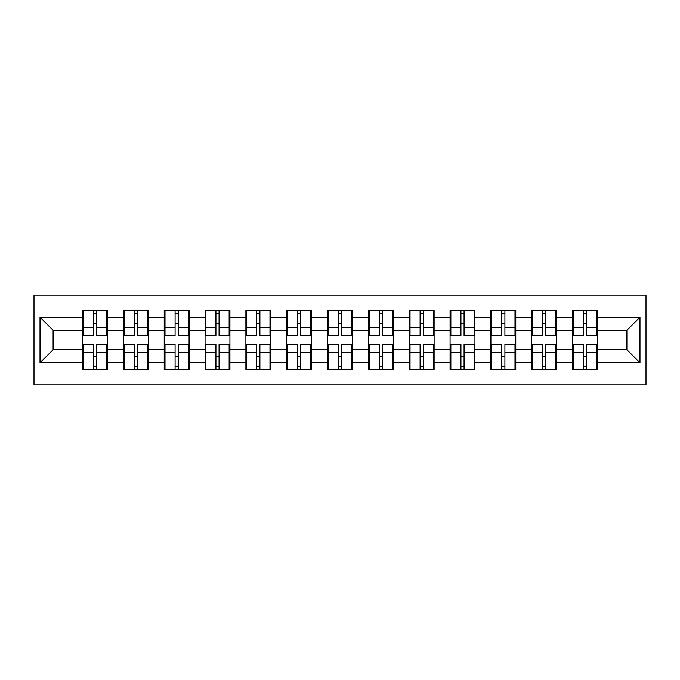 <?xml version="1.0" encoding="UTF-8"?>
<svg xmlns="http://www.w3.org/2000/svg" width="680" height="680" viewBox="0 0 680 680"><rect width="100%" height="100%" fill="white"/><g stroke="black" fill="none" stroke-linecap="round" stroke-linejoin="round"><path stroke-width="1.02" d="M34 384.888L646 384.888L646 295.111L34 295.111L34 384.888M597.439 356.626L596.658 356.626M573.359 356.626L572.577 356.626M572.577 323.374L573.359 323.374M596.658 323.374L597.439 323.374M597.439 319.974L596.658 319.974M573.359 319.974L572.577 319.974M572.577 360.026L573.359 360.026M596.658 360.026L597.439 360.026M556.606 356.626L555.823 356.626M532.525 356.626L531.743 356.626M531.743 323.374L532.525 323.374M555.823 323.374L556.606 323.374M556.606 319.974L555.823 319.974M532.525 319.974L531.743 319.974M531.743 360.026L532.525 360.026M555.823 360.026L556.606 360.026M515.771 356.626L514.99 356.626M491.691 356.626L490.909 356.626M490.909 323.374L491.691 323.374M514.99 323.374L515.771 323.374M515.771 319.974L514.99 319.974M491.691 319.974L490.909 319.974M490.909 360.026L491.691 360.026M514.99 360.026L515.771 360.026M474.938 356.626L474.156 356.626M450.857 356.626L450.075 356.626M450.075 323.374L450.857 323.374M474.156 323.374L474.938 323.374M474.938 319.974L474.156 319.974M450.857 319.974L450.075 319.974M450.075 360.026L450.857 360.026M474.156 360.026L474.938 360.026M434.103 356.626L433.322 356.626M410.023 356.626L409.232 356.626M409.232 323.374L410.023 323.374M433.322 323.374L434.103 323.374M434.103 319.974L433.322 319.974M410.023 319.974L409.232 319.974M409.232 360.026L410.023 360.026M433.322 360.026L434.103 360.026M393.269 356.626L392.488 356.626M369.189 356.626L368.399 356.626M368.399 323.374L369.189 323.374M392.488 323.374L393.269 323.374M393.269 319.974L392.488 319.974M369.189 319.974L368.399 319.974M368.399 360.026L369.189 360.026M392.488 360.026L393.269 360.026M352.435 356.626L351.645 356.626M328.355 356.626L327.565 356.626M327.565 323.374L328.355 323.374M351.645 323.374L352.435 323.374M352.435 319.974L351.645 319.974M328.355 319.974L327.565 319.974M327.565 360.026L328.355 360.026M351.645 360.026L352.435 360.026M311.601 356.626L310.811 356.626M287.512 356.626L286.731 356.626M286.731 323.374L287.512 323.374M310.811 323.374L311.601 323.374M311.601 319.974L310.811 319.974M287.512 319.974L286.731 319.974M286.731 360.026L287.512 360.026M310.811 360.026L311.601 360.026M270.767 356.626L269.977 356.626M246.678 356.626L245.897 356.626M245.897 323.374L246.678 323.374M269.977 323.374L270.767 323.374M270.767 319.974L269.977 319.974M246.678 319.974L245.897 319.974M245.897 360.026L246.678 360.026M269.977 360.026L270.767 360.026M229.925 356.626L229.143 356.626M205.844 356.626L205.062 356.626M205.062 323.374L205.844 323.374M229.143 323.374L229.925 323.374M229.925 319.974L229.143 319.974M205.844 319.974L205.062 319.974M205.062 360.026L205.844 360.026M229.143 360.026L229.925 360.026M189.091 356.626L188.309 356.626M165.01 356.626L164.228 356.626M164.228 323.374L165.01 323.374M188.309 323.374L189.091 323.374M189.091 319.974L188.309 319.974M165.01 319.974L164.228 319.974M164.228 360.026L165.01 360.026M188.309 360.026L189.091 360.026M148.257 356.626L147.475 356.626M124.177 356.626L123.394 356.626M123.394 323.374L124.177 323.374M147.475 323.374L148.257 323.374M148.257 319.974L147.475 319.974M124.177 319.974L123.394 319.974M123.394 360.026L124.177 360.026M147.475 360.026L148.257 360.026M626.892 349.681L626.892 330.319L597.439 330.319L597.439 349.681L626.892 349.681L639.982 362.772L639.982 317.228L597.439 317.228L597.439 310.42L572.577 310.42L572.577 330.319L556.606 330.319L556.606 349.681L572.577 349.681L572.577 330.319M639.982 362.772L597.439 362.772L597.439 369.58L572.577 369.58L572.577 362.772L556.606 362.772L556.606 369.58L531.743 369.58L531.743 362.772L515.771 362.772L515.771 369.58L490.909 369.58L490.909 362.772L474.938 362.772L474.938 369.58L450.075 369.58L450.075 362.772L434.103 362.772L434.103 369.58L409.232 369.58L409.232 362.772L393.269 362.772L393.269 369.58L368.399 369.58L368.399 362.772L352.435 362.772L352.435 369.58L327.565 369.58L327.565 362.772L311.601 362.772L311.601 369.58L286.731 369.58L286.731 362.772L270.767 362.772L270.767 369.58L245.897 369.58L245.897 362.772L229.925 362.772L229.925 369.58L205.062 369.58L205.062 362.772L189.091 362.772L189.091 369.58L164.228 369.58L164.228 362.772L148.257 362.772L148.257 369.58L123.394 369.58L123.394 362.772L107.423 362.772L107.423 369.58L82.56 369.58L82.56 362.772L40.018 362.772L40.018 317.228L82.56 317.228L82.56 330.319L53.108 330.319L53.108 349.681L82.56 349.681L82.56 330.319M572.577 317.228L556.606 317.228L556.606 310.42L531.743 310.42L531.743 317.228L515.771 317.228L515.771 310.42L490.909 310.42L490.909 317.228L474.938 317.228L474.938 310.42L450.075 310.42L450.075 317.228L434.103 317.228L434.103 310.42L409.232 310.42L409.232 317.228L393.269 317.228L393.269 310.42L368.399 310.42L368.399 317.228L352.435 317.228L352.435 310.42L327.565 310.42L327.565 317.228L311.601 317.228L311.601 310.42L286.731 310.42L286.731 317.228L270.767 317.228L270.767 310.42L245.897 310.42L245.897 317.228L229.925 317.228L229.925 310.42L205.062 310.42L205.062 317.228L189.091 317.228L189.091 310.42L164.228 310.42L164.228 317.228L148.257 317.228L148.257 310.42L123.394 310.42L123.394 317.228L107.423 317.228L107.423 310.42L82.56 310.42L82.56 317.228M572.577 349.681L572.577 362.772M556.606 349.681L556.606 362.772M556.606 317.228L556.606 330.319M515.771 349.681L531.743 349.681L531.743 330.319L515.771 330.319L515.771 362.772M531.743 349.681L531.743 362.772M531.743 317.228L531.743 330.319M515.771 317.228L515.771 330.319M474.938 349.681L490.909 349.681L490.909 330.319L474.938 330.319L474.938 362.772M490.909 349.681L490.909 362.772M490.909 317.228L490.909 330.319M474.938 317.228L474.938 330.319M434.103 349.681L450.075 349.681L450.075 330.319L434.103 330.319L434.103 362.772M450.075 349.681L450.075 362.772M450.075 317.228L450.075 330.319M434.103 317.228L434.103 330.319M393.269 349.681L409.232 349.681L409.232 330.319L393.269 330.319L393.269 362.772M409.232 349.681L409.232 362.772M409.232 317.228L409.232 330.319M393.269 317.228L393.269 330.319M352.435 349.681L368.399 349.681L368.399 330.319L352.435 330.319L352.435 362.772M368.399 349.681L368.399 362.772M368.399 317.228L368.399 330.319M352.435 317.228L352.435 330.319M311.601 349.681L327.565 349.681L327.565 330.319L311.601 330.319L311.601 362.772M327.565 349.681L327.565 362.772M327.565 317.228L327.565 330.319M311.601 317.228L311.601 330.319M270.767 349.681L286.731 349.681L286.731 330.319L270.767 330.319L270.767 362.772M286.731 349.681L286.731 362.772M286.731 317.228L286.731 330.319M270.767 317.228L270.767 330.319M229.925 349.681L245.897 349.681L245.897 330.319L229.925 330.319L229.925 362.772M245.897 349.681L245.897 362.772M245.897 317.228L245.897 330.319M229.925 317.228L229.925 330.319M189.091 349.681L205.062 349.681L205.062 330.319L189.091 330.319L189.091 362.772M205.062 349.681L205.062 362.772M205.062 317.228L205.062 330.319M189.091 317.228L189.091 330.319M148.257 349.681L164.228 349.681L164.228 330.319L148.257 330.319L148.257 362.772M164.228 349.681L164.228 362.772M164.228 317.228L164.228 330.319M148.257 317.228L148.257 330.319M107.423 349.681L123.394 349.681L123.394 330.319L107.423 330.319L107.423 362.772M123.394 349.681L123.394 362.772M123.394 317.228L123.394 330.319M107.423 317.228L107.423 330.319M107.423 356.626L106.641 356.626M83.343 356.626L82.56 356.626M82.56 323.374L83.343 323.374M106.641 323.374L107.423 323.374M107.423 319.974L106.641 319.974M83.343 319.974L82.56 319.974M82.56 360.026L83.343 360.026M106.641 360.026L107.423 360.026M82.56 349.681L82.56 362.772M53.108 349.681L40.018 362.772M40.018 317.228L53.108 330.319M597.439 349.681L597.439 362.772M597.439 317.228L597.439 330.319M639.982 317.228L626.892 330.319M106.641 310.42L106.641 335.546L96.56 335.546L96.56 310.42M93.423 310.42L93.423 335.546L83.343 335.546L83.343 310.42M93.423 313.82L96.56 313.82M96.56 323.51L93.423 323.51M83.343 369.58L83.343 344.454L93.423 344.454L93.423 369.58M96.56 369.58L96.56 344.454L106.641 344.454L106.641 369.58M96.56 366.18L93.423 366.18M93.423 356.49L96.56 356.49M147.475 310.42L147.475 335.546L137.394 335.546L137.394 310.42M134.257 310.42L134.257 335.546L124.177 335.546L124.177 310.42M134.257 313.82L137.394 313.82M137.394 323.51L134.257 323.51M188.309 310.42L188.309 335.546L178.228 335.546L178.228 310.42M175.091 310.42L175.091 335.546L165.01 335.546L165.01 310.42M175.091 313.82L178.228 313.82M178.228 323.51L175.091 323.51M229.143 310.42L229.143 335.546L219.062 335.546L219.062 310.42M215.925 310.42L215.925 335.546L205.844 335.546L205.844 310.42M215.925 313.82L219.062 313.82M219.062 323.51L215.925 323.51M269.977 310.42L269.977 335.546L259.904 335.546L259.904 310.42M256.76 310.42L256.76 335.546L246.678 335.546L246.678 310.42M256.76 313.82L259.904 313.82M259.904 323.51L256.76 323.51M310.811 310.42L310.811 335.546L300.738 335.546L300.738 310.42M297.594 310.42L297.594 335.546L287.512 335.546L287.512 310.42M297.594 313.82L300.738 313.82M300.738 323.51L297.594 323.51M124.177 369.58L124.177 344.454L134.257 344.454L134.257 369.58M137.394 369.58L137.394 344.454L147.475 344.454L147.475 369.58M137.394 366.18L134.257 366.18M134.257 356.49L137.394 356.49M165.01 369.58L165.01 344.454L175.091 344.454L175.091 369.58M178.228 369.58L178.228 344.454L188.309 344.454L188.309 369.58M178.228 366.18L175.091 366.18M175.091 356.49L178.228 356.49M205.844 369.58L205.844 344.454L215.925 344.454L215.925 369.58M219.062 369.58L219.062 344.454L229.143 344.454L229.143 369.58M219.062 366.18L215.925 366.18M215.925 356.49L219.062 356.49M246.678 369.58L246.678 344.454L256.76 344.454L256.76 369.58M259.904 369.58L259.904 344.454L269.977 344.454L269.977 369.58M259.904 366.18L256.76 366.18M256.76 356.49L259.904 356.49M287.512 369.58L287.512 344.454L297.594 344.454L297.594 369.58M300.738 369.58L300.738 344.454L310.811 344.454L310.811 369.58M300.738 366.18L297.594 366.18M297.594 356.49L300.738 356.49M351.645 310.42L351.645 335.546L341.572 335.546L341.572 310.42M338.427 310.42L338.427 335.546L328.355 335.546L328.355 310.42M338.427 313.82L341.572 313.82M341.572 323.51L338.427 323.51M328.355 369.58L328.355 344.454L338.427 344.454L338.427 369.58M341.572 369.58L341.572 344.454L351.645 344.454L351.645 369.58M341.572 366.18L338.427 366.18M338.427 356.49L341.572 356.49M392.488 310.42L392.488 335.546L382.406 335.546L382.406 310.42M379.262 310.42L379.262 335.546L369.189 335.546L369.189 310.42M379.262 313.82L382.406 313.82M382.406 323.51L379.262 323.51M369.189 369.58L369.189 344.454L379.262 344.454L379.262 369.58M382.406 369.58L382.406 344.454L392.488 344.454L392.488 369.58M382.406 366.18L379.262 366.18M379.262 356.49L382.406 356.49M433.322 310.42L433.322 335.546L423.24 335.546L423.24 310.42M420.096 310.42L420.096 335.546L410.023 335.546L410.023 310.42M420.096 313.82L423.24 313.82M423.24 323.51L420.096 323.51M410.023 369.58L410.023 344.454L420.096 344.454L420.096 369.58M423.24 369.58L423.24 344.454L433.322 344.454L433.322 369.58M423.24 366.18L420.096 366.18M420.096 356.49L423.24 356.49M474.156 310.42L474.156 335.546L464.075 335.546L464.075 310.42M460.938 310.42L460.938 335.546L450.857 335.546L450.857 310.42M460.938 313.82L464.075 313.82M464.075 323.51L460.938 323.51M450.857 369.58L450.857 344.454L460.938 344.454L460.938 369.58M464.075 369.58L464.075 344.454L474.156 344.454L474.156 369.58M464.075 366.18L460.938 366.18M460.938 356.49L464.075 356.49M514.99 310.42L514.99 335.546L504.909 335.546L504.909 310.42M501.772 310.42L501.772 335.546L491.691 335.546L491.691 310.42M501.772 313.82L504.909 313.82M504.909 323.51L501.772 323.51M491.691 369.58L491.691 344.454L501.772 344.454L501.772 369.58M504.909 369.58L504.909 344.454L514.99 344.454L514.99 369.58M504.909 366.18L501.772 366.18M501.772 356.49L504.909 356.49M555.823 310.42L555.823 335.546L545.742 335.546L545.742 310.42M542.606 310.42L542.606 335.546L532.525 335.546L532.525 310.42M542.606 313.82L545.742 313.82M545.742 323.51L542.606 323.51M532.525 369.58L532.525 344.454L542.606 344.454L542.606 369.58M545.742 369.58L545.742 344.454L555.823 344.454L555.823 369.58M545.742 366.18L542.606 366.18M542.606 356.49L545.742 356.49M596.658 310.42L596.658 335.546L586.577 335.546L586.577 310.42M583.44 310.42L583.44 335.546L573.359 335.546L573.359 310.42M583.44 313.82L586.577 313.82M586.577 323.51L583.44 323.51M573.359 369.58L573.359 344.454L583.44 344.454L583.44 369.58M586.577 369.58L586.577 344.454L596.658 344.454L596.658 369.58M586.577 366.18L583.44 366.18M583.44 356.49L586.577 356.49M93.423 327.479L83.343 327.479M93.423 335.214L83.343 335.214M106.641 327.479L96.56 327.479M106.641 335.214L96.56 335.214M96.56 352.521L106.641 352.521M96.56 344.786L106.641 344.786M83.343 352.521L93.423 352.521M83.343 344.786L93.423 344.786M134.257 327.479L124.177 327.479M134.257 335.214L124.177 335.214M147.475 327.479L137.394 327.479M147.475 335.214L137.394 335.214M175.091 327.479L165.01 327.479M175.091 335.214L165.01 335.214M188.309 327.479L178.228 327.479M188.309 335.214L178.228 335.214M215.925 327.479L205.844 327.479M215.925 335.214L205.844 335.214M229.143 327.479L219.062 327.479M229.143 335.214L219.062 335.214M256.76 327.479L246.678 327.479M256.76 335.214L246.678 335.214M269.977 327.479L259.904 327.479M269.977 335.214L259.904 335.214M297.594 327.479L287.512 327.479M297.594 335.214L287.512 335.214M310.811 327.479L300.738 327.479M310.811 335.214L300.738 335.214M137.394 352.521L147.475 352.521M137.394 344.786L147.475 344.786M124.177 352.521L134.257 352.521M124.177 344.786L134.257 344.786M178.228 352.521L188.309 352.521M178.228 344.786L188.309 344.786M165.01 352.521L175.091 352.521M165.01 344.786L175.091 344.786M219.062 352.521L229.143 352.521M219.062 344.786L229.143 344.786M205.844 352.521L215.925 352.521M205.844 344.786L215.925 344.786M259.904 352.521L269.977 352.521M259.904 344.786L269.977 344.786M246.678 352.521L256.76 352.521M246.678 344.786L256.76 344.786M300.738 352.521L310.811 352.521M300.738 344.786L310.811 344.786M287.512 352.521L297.594 352.521M287.512 344.786L297.594 344.786M338.427 327.479L328.355 327.479M338.427 335.214L328.355 335.214M351.645 327.479L341.572 327.479M351.645 335.214L341.572 335.214M341.572 352.521L351.645 352.521M341.572 344.786L351.645 344.786M328.355 352.521L338.427 352.521M328.355 344.786L338.427 344.786M379.262 327.479L369.189 327.479M379.262 335.214L369.189 335.214M392.488 327.479L382.406 327.479M392.488 335.214L382.406 335.214M382.406 352.521L392.488 352.521M382.406 344.786L392.488 344.786M369.189 352.521L379.262 352.521M369.189 344.786L379.262 344.786M420.096 327.479L410.023 327.479M420.096 335.214L410.023 335.214M433.322 327.479L423.24 327.479M433.322 335.214L423.24 335.214M423.24 352.521L433.322 352.521M423.24 344.786L433.322 344.786M410.023 352.521L420.096 352.521M410.023 344.786L420.096 344.786M460.938 327.479L450.857 327.479M460.938 335.214L450.857 335.214M474.156 327.479L464.075 327.479M474.156 335.214L464.075 335.214M464.075 352.521L474.156 352.521M464.075 344.786L474.156 344.786M450.857 352.521L460.938 352.521M450.857 344.786L460.938 344.786M501.772 327.479L491.691 327.479M501.772 335.214L491.691 335.214M514.99 327.479L504.909 327.479M514.99 335.214L504.909 335.214M504.909 352.521L514.99 352.521M504.909 344.786L514.99 344.786M491.691 352.521L501.772 352.521M491.691 344.786L501.772 344.786M542.606 327.479L532.525 327.479M542.606 335.214L532.525 335.214M555.823 327.479L545.742 327.479M555.823 335.214L545.742 335.214M545.742 352.521L555.823 352.521M545.742 344.786L555.823 344.786M532.525 352.521L542.606 352.521M532.525 344.786L542.606 344.786M583.44 327.479L573.359 327.479M583.44 335.214L573.359 335.214M596.658 327.479L586.577 327.479M596.658 335.214L586.577 335.214M586.577 352.521L596.658 352.521M586.577 344.786L596.658 344.786M573.359 352.521L583.44 352.521M573.359 344.786L583.44 344.786"/></g></svg>
